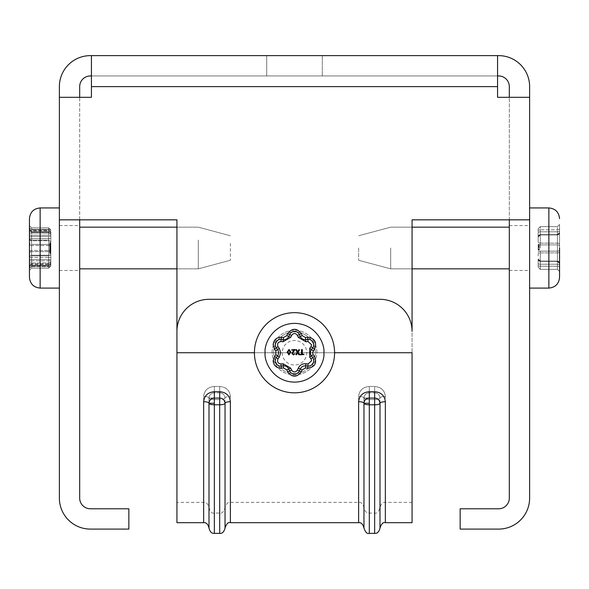 <?xml version="1.0" encoding="UTF-8"?>
<svg xmlns="http://www.w3.org/2000/svg" width="589" height="589" viewBox="0 0 589 589"><rect width="100%" height="100%" fill="white"/><g stroke="black" fill="none" stroke-linecap="round" stroke-linejoin="round"><path stroke-width="0.44" stroke-dasharray="2.94 2.21" d="M363.965 528.024L363.965 403.251A5.345 1.539 180 0 0 369.31 404.79L369.31 533.369M208.999 528.024L208.999 403.251A5.345 1.539 180 0 0 214.344 404.79L214.344 533.369M214.344 392.834C211.098 393.165 209.316 394.888 208.999 397.995C209.316 394.88 211.098 393.165 214.344 392.834L214.344 397.995L208.999 397.995A5.345 1.561 -0 0 0 203.654 396.434C204.287 390.411 207.851 387.083 214.344 386.465C207.858 387.076 204.295 390.404 203.654 396.434L203.654 502.373L203.654 396.434A5.345 1.561 180 0 1 208.999 397.995L208.999 507.718L208.999 397.995A5.345 1.561 180 0 0 214.344 399.556A5.345 1.561 180 0 1 208.999 397.995L214.344 397.995L214.344 386.465L219.69 386.465C226.176 387.076 229.739 390.404 230.373 396.434C229.747 390.411 226.183 387.083 219.69 386.465L214.344 386.465L214.344 392.834L219.69 392.834C222.936 393.165 224.718 394.888 225.035 397.995A5.345 1.561 0 0 1 230.373 396.434L230.373 502.373L230.373 396.434A5.345 1.561 180 0 0 225.035 397.995L225.035 507.718L225.035 397.995C224.711 394.88 222.929 393.165 219.69 392.834L219.69 386.465L219.69 392.834L214.344 392.834M369.31 392.834C366.063 393.165 364.282 394.888 363.965 397.995C364.289 394.88 366.071 393.165 369.31 392.834L369.31 397.995L363.965 397.995A5.345 1.561 0 0 0 358.627 396.434C359.253 390.411 362.817 387.083 369.31 386.465C362.824 387.076 359.261 390.404 358.627 396.434L358.627 502.373L358.627 396.434A5.345 1.561 180 0 1 363.965 397.995L363.965 507.718L363.965 397.995A5.345 1.561 180 0 0 369.31 399.556A5.345 1.561 180 0 1 363.965 397.995L369.31 397.995L369.31 386.465L369.31 392.834L374.656 392.834C377.902 393.165 379.684 394.888 380.001 397.995A5.345 1.561 0 0 1 385.346 396.434C384.713 390.411 381.149 387.083 374.656 386.465C381.142 387.076 384.705 390.404 385.346 396.434L385.346 502.373L385.346 396.434A5.345 1.561 180 0 0 380.001 397.995L380.001 507.718L380.001 397.995C379.684 394.88 377.902 393.165 374.656 392.834L374.656 386.465L369.31 386.465L374.656 386.465L374.656 392.834L369.31 392.834M79.684 248.006L79.684 270.454L79.684 248.006M59.379 248.006L59.379 270.454L59.379 248.006M529.621 248.006L529.621 288.087L529.621 248.006M509.316 248.006L509.316 270.454L509.316 248.006M176.936 522.679L176.936 352.745L272.059 352.745C273.37 366.373 280.85 373.853 294.5 375.193C280.879 373.875 273.399 366.395 272.059 352.745A22.441 22.441 0 0 1 294.5 330.304A22.441 22.441 0 0 0 272.059 352.745L254.419 352.745A40.081 40.081 0 0 0 294.5 392.826A40.081 40.081 0 0 0 334.581 352.745A40.081 40.081 0 0 0 294.5 312.671A40.081 40.081 0 0 0 254.419 352.745M79.684 97.318L59.379 97.318L79.684 97.318L79.684 219.837M79.684 498.095L79.684 86.627A10.69 10.69 0 0 1 90.367 75.944L498.633 75.944A10.69 10.69 0 0 1 509.316 86.627L509.316 498.095A10.69 10.69 0 0 1 498.633 508.786L460.156 508.786L460.156 529.091L498.633 529.091A30.996 30.996 0 0 0 529.621 498.095L529.621 86.627A30.996 30.996 0 0 0 498.633 55.631L90.367 55.631A30.996 30.996 0 0 0 59.379 86.627L59.379 498.095A30.996 30.996 0 0 0 90.367 529.091L128.844 529.091L128.844 508.786L90.367 508.786A10.69 10.69 0 0 1 79.684 498.095M497.565 55.631L497.565 97.318L529.621 97.318L529.621 219.837L412.064 219.837L412.064 352.745L176.936 352.745L176.936 502.373L176.936 219.837L59.379 219.837L59.379 97.318L91.435 97.318L91.435 55.631M497.565 75.944L91.435 75.944M266.714 75.944L322.286 75.944L266.714 75.944L266.714 55.631L266.714 75.944M322.286 55.631L322.286 75.944L322.286 55.631L266.714 55.631M59.379 219.837L59.379 97.318M509.316 219.837L509.316 97.318L529.621 97.318L509.316 97.318M334.581 352.745L316.941 352.745C315.63 366.373 308.15 373.853 294.5 375.193C308.121 373.875 315.601 366.395 316.941 352.745A22.441 22.441 0 0 0 294.5 330.304A22.441 22.441 0 0 1 316.941 352.745L412.064 352.745L412.064 502.373L412.064 352.745L176.936 352.745L176.936 331.371A32.064 32.064 0 0 1 208.999 299.308L380.001 299.308A32.064 32.064 0 0 1 412.064 331.371L412.064 522.679M358.627 401.713A5.345 1.539 180 0 1 363.965 403.251C364.407 399.938 366.189 398.216 369.31 398.09L374.656 398.09C377.777 398.216 379.559 399.931 380.001 403.251A5.345 1.539 -0 0 1 385.346 401.713C384.654 395.594 381.09 392.259 374.656 391.707L369.31 391.707C362.898 392.245 359.334 395.58 358.627 401.713L358.627 522.679M230.373 522.679L230.373 401.713C229.681 395.594 226.117 392.259 219.69 391.707L214.344 391.707C207.924 392.245 204.361 395.58 203.654 401.713L203.654 522.679M529.621 219.837L529.621 97.318M374.656 391.707L374.656 404.79A5.345 1.539 0 0 0 380.001 403.251L380.001 528.024M230.373 401.713A5.345 1.539 180 0 0 225.035 403.251L225.035 528.024M208.999 403.251L214.344 403.251L214.344 398.09C211.215 398.216 209.434 399.938 208.999 403.251A5.345 1.539 180 0 0 203.654 401.713M214.344 391.707L214.344 398.09L219.69 398.09C222.811 398.216 224.593 399.931 225.035 403.251A5.345 1.539 180 0 1 219.69 404.79L219.69 391.707M225.035 397.995A5.345 1.561 0 0 1 219.69 399.556L214.344 399.556L214.344 513.056L214.344 397.995L214.344 399.556L219.69 399.556L219.69 392.834L219.69 513.056L219.69 399.556A5.345 1.561 180 0 0 225.035 397.995M380.001 397.995A5.345 1.561 0 0 1 374.656 399.556L369.31 399.556L369.31 397.995L369.31 513.056L369.31 399.556L374.656 399.556L374.656 513.056L374.656 399.556A5.345 1.561 180 0 0 380.001 397.995M559.55 248.006L559.55 228.93C559.55 223.113 559.55 223.113 559.55 228.93C559.55 223.113 559.55 223.113 559.55 228.93L559.55 277.397L559.55 228.93C559.55 223.113 559.55 223.113 559.55 228.93C559.55 223.113 559.55 223.113 559.55 228.93L559.55 248.006M538.177 256.024L538.177 254.146A2.135 1.252 180 0 1 540.312 252.887L557.415 252.887L557.415 261.369L557.415 244.877L540.312 244.877L540.312 248.006L540.312 243.132L557.415 243.132L557.415 234.65L557.415 244.877L557.415 243.132L540.312 243.132L540.312 234.65L557.415 234.65L557.415 243.132L557.415 229.798L557.415 234.93L540.312 234.901L557.415 234.68A2.135 2.128 0 0 0 559.55 232.552A2.135 2.128 180 0 1 557.415 234.68L540.312 234.93L557.415 234.901L557.415 231.764L540.312 231.764L540.312 226.632L540.312 229.798L557.415 229.798L557.415 226.632L557.415 229.798L540.312 229.798L540.312 231.764L557.415 231.764L557.415 229.798L557.415 234.93L540.312 234.93L540.312 231.764L540.312 234.901A2.135 2.128 0 0 0 538.177 237.028L538.177 230.674C538.177 228.179 538.177 228.179 538.177 230.674C538.177 228.179 538.177 228.179 538.177 230.674L538.177 237.028A2.135 2.128 180 0 1 540.312 234.901L540.312 243.132A2.135 1.252 0 0 1 538.177 241.873L538.177 236.807A2.135 2.128 0 0 1 540.312 234.68L557.415 234.68A2.135 2.128 0 0 0 559.55 232.552A2.135 2.128 180 0 1 557.415 234.68L540.312 234.901A2.135 2.128 0 0 0 538.177 237.028A2.135 2.128 180 0 1 540.312 234.901L540.312 234.68A2.135 2.128 180 0 0 538.177 236.807A2.135 2.128 0 0 1 540.312 234.68A2.135 2.128 180 0 0 538.177 236.807L538.177 241.873A2.135 1.252 0 0 0 540.312 243.132L540.312 244.877A2.135 1.252 0 0 1 538.177 243.618A2.135 1.252 0 0 0 540.312 244.877L557.415 244.877L557.415 252.887L540.312 252.887L540.312 251.142L557.415 251.142L540.312 251.142L540.312 256.024L540.312 252.887L557.415 252.887L557.415 261.369L557.415 244.877L540.312 244.877L540.312 248.006L540.312 243.132L557.415 243.132L557.415 244.877L557.415 243.132L540.312 243.132L540.312 234.65L540.312 243.132A2.135 1.252 0 0 1 538.177 241.873A2.135 1.252 0 0 0 540.312 243.132L540.312 244.877A2.135 1.252 0 0 1 538.177 243.618A2.135 1.252 0 0 0 540.312 244.877L557.415 244.877L557.415 252.887L540.312 252.887L540.312 251.142L557.415 251.142L540.312 251.142L540.312 261.369L557.415 261.339L540.312 261.369L540.312 252.887A2.135 1.252 0 0 0 538.177 254.146A2.135 1.252 180 0 1 540.312 252.887A2.135 1.252 0 0 0 538.177 254.146L538.177 256.024M390.691 248.006L390.691 268.849L390.691 248.006M358.627 248.006L358.627 260.257L358.627 248.006M559.55 263.467L559.55 267.089C559.55 272.906 559.55 272.906 559.55 267.089C559.55 272.906 559.55 272.906 559.55 267.089L559.55 251.636L559.55 267.089C559.55 272.906 559.55 272.906 559.55 267.089C559.55 272.906 559.55 272.906 559.55 267.089L559.55 263.467A2.135 2.128 180 0 0 557.415 261.339L557.415 261.118A2.135 2.128 180 0 1 559.55 263.246A2.135 2.128 180 0 0 557.415 261.118L540.312 261.339L557.415 261.089L557.415 266.221L557.415 261.089L540.312 261.339A2.135 2.128 0 0 1 538.177 259.212A2.135 2.128 180 0 0 540.312 261.339L540.312 264.255L557.415 264.255L540.312 264.255L540.312 269.387L540.312 266.221L557.415 266.221L557.415 269.387L557.415 266.221L540.312 266.221L540.312 264.255A2.135 0.869 0 0 1 538.177 263.379L538.177 259.212A2.135 2.128 0 0 0 540.312 261.339L540.312 261.118A2.135 2.128 180 0 1 538.177 258.991L538.177 259.212A2.135 2.128 180 0 0 540.312 261.339L557.415 261.118A2.135 2.128 180 0 1 559.55 263.246A2.135 2.128 180 0 0 557.415 261.118L557.415 261.339A2.135 2.128 0 0 1 559.55 263.467A2.135 2.128 180 0 0 557.415 261.339A2.135 2.128 0 0 1 559.55 263.467M538.177 265.344C538.177 267.84 538.177 267.84 538.177 265.344C538.177 267.84 538.177 267.84 538.177 265.344L538.177 263.379L538.177 265.344C538.177 267.84 538.177 267.84 538.177 265.344C538.177 267.84 538.177 267.84 538.177 265.344L538.177 258.991A2.135 2.128 180 0 0 540.312 261.118L540.312 261.118A2.135 2.128 180 0 1 538.177 258.991A2.135 2.128 180 0 0 540.312 261.118L557.415 261.089L557.415 266.221L557.415 261.089L540.312 261.089L540.312 264.255L540.312 261.089L557.415 261.089L559.55 263.224L557.415 261.089L559.55 263.224L557.415 261.089L540.312 261.089L538.177 258.954L538.177 265.344A2.135 0.869 180 0 0 540.312 266.221A2.135 0.869 180 0 1 538.177 265.344A2.135 0.869 180 0 0 540.312 266.221L540.312 269.387L540.312 266.221L557.415 266.221L557.415 269.387L557.415 266.221L540.312 266.221L540.312 264.255A2.135 0.869 180 0 1 538.177 263.379L538.177 258.954L540.312 261.089L557.415 261.089L540.312 261.089L538.177 258.954L540.312 261.089L540.312 264.255L557.415 264.255L540.312 264.255L540.312 266.221A2.135 0.869 180 0 1 538.177 265.344M538.177 245.076L538.177 250.178L538.177 244.759L538.177 245.385L539.244 245.385L538.177 245.385L538.177 250.178L538.177 244.678L538.177 250.178L538.177 244.759L538.177 250.104L538.177 244.759L539.244 244.759L538.177 244.759L538.177 249.824L539.244 249.824L539.244 247.483L538.177 247.483L539.244 247.483L539.244 245.039L538.177 244.759L538.177 250.104L539.244 250.104L538.177 250.104L538.177 247.468L538.177 249.626L539.244 249.626L539.244 245.23L539.244 247.468L538.177 247.468L538.177 245.039L539.244 244.759L538.177 244.759L539.244 244.759L538.177 245.076L539.244 245.076L539.244 245.539L538.177 245.539L539.244 245.539L539.244 248.676L538.177 248.676L539.244 248.676L539.244 249.552L538.177 249.552L539.244 249.552L539.244 249.081L538.177 249.081L539.244 249.081L538.177 249.405L539.244 249.405L539.244 250.178L538.177 250.178L538.177 247.417L539.244 247.417L539.244 250.178L539.244 248.794L538.177 248.794L539.244 248.794L539.244 244.759L538.177 244.884L539.244 244.759L539.244 249.824L538.177 249.824L538.177 244.884L539.244 244.884L539.244 246.99L538.177 246.99L539.244 246.99L539.244 244.759L538.177 245.076M539.244 249.824L538.177 249.972L538.177 247.991L538.177 249.972L539.244 249.972L539.244 247.991L538.177 247.991L539.244 247.991L539.244 250.104L539.244 245.039L538.177 245.039L539.244 244.759L539.244 249.471L538.177 249.471L539.244 249.471L539.244 244.884L538.177 244.884L539.244 244.884L539.244 246.99L539.244 244.759L538.177 244.759L539.244 244.759L539.244 247.468L538.177 247.439L538.177 250.178L539.244 250.178L539.244 244.678L538.177 244.678L538.177 249.626L538.177 245.23L538.177 247.468L539.244 247.468L539.244 249.626L539.244 247.387L538.177 247.387L538.177 245.23L538.177 247.468L539.244 247.468L539.244 249.824L538.177 249.824L539.244 250.104L538.177 250.104L539.244 250.104L538.177 249.78L539.244 249.471L538.177 249.471L539.244 249.471L539.244 250.104L538.177 250.104L539.244 250.104L538.177 249.972L539.244 249.972L539.244 247.991L539.244 249.824M539.244 244.678L539.244 250.178L538.177 250.178L539.244 250.178L539.244 245.385L538.177 245.385L539.244 245.076L539.244 250.178L539.244 247.439L538.177 247.439L539.244 247.468L539.244 244.678L538.177 244.678L538.177 247.417L539.244 247.417L539.244 244.678M539.244 245.23L538.177 245.23L539.244 245.23L539.244 249.626L538.177 249.626L538.177 247.387L539.244 247.387L539.244 245.23M559.55 251.636L559.55 249.891L559.55 251.636A2.135 1.252 180 0 1 557.415 252.887A2.135 1.252 0 0 0 559.55 251.636A2.135 1.252 180 0 1 557.415 252.887A2.135 1.252 0 0 0 559.55 251.636M538.177 230.674C538.177 228.179 538.177 228.179 538.177 230.674C538.177 228.179 538.177 228.179 538.177 230.674L538.177 232.64L538.177 230.674A2.135 0.869 0 0 1 540.312 229.798A2.135 0.869 0 0 0 538.177 230.674A2.135 0.869 0 0 1 540.312 229.798L540.312 226.632L540.312 229.798L557.415 229.798L557.415 226.632L557.415 229.798L540.312 229.798L540.312 231.764A2.135 0.869 0 0 0 538.177 232.64A2.135 0.869 0 0 1 540.312 231.764L540.312 229.798A2.135 0.869 0 0 0 538.177 230.674M539.244 250.104L538.177 249.78L539.244 249.78L538.177 249.471L539.244 249.471L539.244 244.884L538.177 244.884L539.244 244.759L539.244 249.471L538.177 249.471L539.244 249.471L539.244 250.104L538.177 250.104L539.244 250.104M29.45 236.749L29.45 277.397L29.45 236.749M29.45 254.927L29.45 257.268A2.135 2.047 0 0 1 31.585 255.214L31.585 244.413L48.688 244.413L48.688 238.619L31.585 238.619L31.585 229.946L31.585 231.617L48.688 231.617L48.688 232.257L48.688 230.8L31.585 230.8L31.585 227.855L31.585 235.21L48.688 235.21L48.688 227.855L48.688 229.32L31.585 229.32L31.585 227.855L31.585 233.06L50.823 233.111L50.823 230.873A2.135 1.553 0 0 0 48.688 229.32L48.688 230.8L31.585 230.8L31.585 232.257L31.585 231.617L48.688 231.617L48.688 232.257L48.688 230.8A2.135 1.553 0 0 1 50.823 232.353L50.823 230.873A2.135 1.553 0 0 0 48.688 229.32L31.585 229.32A2.135 1.553 0 0 1 29.45 227.766L29.45 254.927M50.823 261.958L50.823 259.985A2.135 0.493 180 0 0 48.688 259.491L31.585 259.491L31.585 264.402A2.135 1.877 180 0 0 29.45 266.28A2.135 1.877 180 0 1 31.585 264.402L48.688 264.402L48.688 265.433L31.585 265.433L31.585 264.402L48.688 264.402L48.688 265.219L31.585 265.219L31.585 268.164L31.585 260.809L48.688 260.809L48.688 268.164L48.688 266.699L31.585 266.699L31.585 268.164L31.585 262.959L50.823 262.908L50.823 265.146A2.135 1.553 180 0 1 48.688 266.699L48.688 265.219A2.135 1.553 0 0 0 50.823 263.666L50.823 259.985A2.135 0.493 180 0 0 48.688 259.491L48.688 257.4L31.585 257.4L31.585 251.606L48.688 251.606L48.688 257.4L31.585 257.4L31.585 265.433A2.135 1.877 0 0 0 29.45 267.31A2.135 1.877 0 0 1 31.585 265.433L48.688 265.433L48.688 259.491L31.585 259.491A2.135 0.493 180 0 1 29.45 258.998A2.135 0.493 180 0 0 31.585 259.491L31.585 251.606L48.688 251.606L48.688 240.805L31.585 240.805L31.585 251.606A2.135 1.819 180 0 0 29.45 253.425A2.135 1.819 180 0 1 31.585 251.606L31.585 250.48L48.688 250.48A2.135 1.819 0 0 0 50.823 248.654L50.823 242.675L50.823 248.05L50.823 242.845L50.823 247.888L50.823 246.062L49.756 246.062L49.756 247.888L50.823 247.888L49.756 247.888L49.756 244.671L50.823 244.671L49.756 244.671L49.756 242.845L50.823 242.845A2.135 2.047 180 0 0 48.688 240.805L48.688 240.187L31.585 240.187L31.585 250.48L48.688 250.48L48.688 240.805L31.585 240.805A2.135 2.047 180 0 1 29.45 238.751A2.135 2.047 180 0 0 31.585 240.805L31.585 235.21L48.688 235.21L48.688 240.187L31.585 240.187L31.585 235.21L29.45 235.151L31.585 235.21L31.585 233.06L48.688 233.06L48.688 227.855L48.688 230.8A2.135 1.553 0 0 1 50.823 232.353L50.823 242.852A2.135 2.047 180 0 0 48.688 240.805L48.688 240.187A2.135 2.047 180 0 1 50.823 242.234L50.823 257.894A2.135 0.493 180 0 0 48.688 257.4L48.688 266.073L31.585 266.073L29.45 268.216L31.585 266.073L48.688 266.073L50.823 263.938L48.688 266.073L48.688 265.433A2.135 1.877 0 0 0 50.823 263.548L50.823 261.958M29.45 257.268A2.135 2.047 0 0 1 31.585 255.214L31.585 255.832L31.585 255.214L48.688 255.214L48.688 255.832L48.688 255.214A2.135 2.047 0 0 0 50.823 253.167L50.823 253.785A2.135 2.047 0 0 1 48.688 255.832L48.688 260.809L50.823 260.75L48.688 260.809L48.688 266.699A2.135 1.553 180 0 0 50.823 265.146L50.823 262.525A2.135 1.877 180 0 1 48.688 264.402L48.688 265.219A2.135 1.553 0 0 0 50.823 263.666L50.823 253.785A2.135 2.047 0 0 1 48.688 255.832L31.585 255.832L31.585 260.809L48.688 260.809L48.688 255.832L31.585 255.832A2.135 2.047 0 0 0 29.45 257.879A2.135 2.047 0 0 1 31.585 255.832L31.585 260.809L29.45 260.868L31.585 260.809L31.585 262.959L29.45 263.018L50.823 262.908L50.823 247.365L49.756 247.476L50.823 247.476L49.756 247.395L49.756 243.257L49.756 247.395L49.756 243.338L49.756 245.804L50.823 245.804L50.823 247.395L50.823 233.494A2.135 1.877 180 0 0 48.688 231.617L48.688 236.528L31.585 236.528L31.585 231.617A2.135 1.877 180 0 1 29.45 229.739L29.45 227.766A2.135 1.553 0 0 0 31.585 229.32L31.585 231.617A2.135 1.877 180 0 1 29.45 229.739L29.45 228.709A2.135 1.877 180 0 0 31.585 230.586L48.688 230.586L48.688 231.617A2.135 1.877 180 0 1 50.823 233.494L50.823 232.471A2.135 1.877 180 0 0 48.688 230.586L48.688 238.619L31.585 238.619L31.585 244.413L48.688 244.413L48.688 255.214L31.585 255.214L31.585 245.539L48.688 245.539L48.688 255.214A2.135 2.047 0 0 0 50.823 253.167L50.823 232.471A2.135 1.877 180 0 0 48.688 230.586L31.585 230.586A2.135 1.877 180 0 1 29.45 228.709L29.45 232.419L29.45 227.803L31.585 229.946L29.45 227.803M198.309 240.025L198.309 268.849L198.309 240.025M59.379 255.994L59.379 227.17L59.379 255.994M230.373 243.316L230.373 260.257L230.373 243.316M59.379 232.655L59.379 288.087L59.379 232.655M50.823 244.199L50.823 249.611L50.823 243.964L50.823 245.451L49.756 245.451L49.756 244.545L50.823 244.545L49.756 244.199L50.823 243.964L49.756 243.964L49.756 245.105L50.823 245.105L50.823 243.964L49.756 243.964L49.756 245.495L50.823 245.105L49.756 245.105L49.756 245.856L50.823 245.606L50.823 251.753L50.823 245.495L49.756 245.495L49.756 247.917L50.823 247.917L50.823 245.606L50.823 250.185L49.756 250.185L49.756 248.558L50.823 248.558L49.756 248.558L49.756 245.738L50.823 245.606L49.756 245.738L50.823 245.606L49.756 245.606L50.823 245.885L50.823 248.286L49.756 248.286L49.756 246.806L50.823 246.806L50.823 248.286L49.756 248.286L49.756 246.806L50.823 246.806L49.756 246.806L49.756 247.218L50.823 246.85L49.756 246.85L49.756 248.904L50.823 248.904L50.823 247.218L49.756 247.218L49.756 251.613L50.823 251.613L50.823 248.904L49.756 248.904L49.756 251.753L50.823 251.474L50.823 253.513L50.823 247.814L50.823 252.055L50.823 251.474L49.756 251.753L49.756 249.199L50.823 249.199L50.823 251.709L49.756 251.709L50.823 251.474L49.756 251.709L50.823 252.055L50.823 253.513L50.823 247.814L50.823 252.055L49.756 252.055L49.756 251.474L50.823 251.474L49.756 251.474L49.756 249.199L49.756 250.59L50.823 250.59L50.823 249.199L49.756 249.199L49.756 250.59L49.756 245.606L49.756 248.286L49.756 245.885L50.823 245.856L49.756 245.885L49.756 249.073L50.823 249.073L50.823 247.917L49.756 247.917L49.756 249.11L50.823 249.11L49.756 249.073L50.823 249.464L49.756 249.11L49.756 249.611L50.823 249.611L49.756 249.611L49.756 247.719L50.823 247.719L50.823 249.611L49.756 249.611L49.756 243.964L50.823 243.956L49.756 243.956L50.823 244.199M50.823 250.553L49.756 250.59L49.756 250.185L50.823 250.553M50.823 232.081L48.688 229.946L31.585 229.946L48.688 229.946L50.823 232.081M49.756 249.073L50.823 249.103L49.756 249.073M49.756 253.513L49.756 247.814L50.823 247.814L49.756 247.814L50.823 247.851L49.756 247.851L50.823 248.116L49.756 248.116L49.756 252.357L50.823 252.357L49.756 252.357L49.756 252.931L50.823 252.931L49.756 252.931L50.823 253.27L49.756 253.513L49.756 252.055L50.823 252.055L49.756 252.055L49.756 247.814L49.756 253.513L50.823 253.52L49.756 253.513M49.756 248.05L49.756 242.845L49.756 248.05L50.823 248.05L49.756 248.05M49.756 242.675L50.823 242.845L50.823 246.062L49.756 246.062L49.756 242.675L50.823 242.675L49.756 242.675M49.756 243.338L50.823 243.338L50.823 247.395L50.823 243.338L50.823 245.804L49.756 245.804L49.756 247.395L50.823 247.395L50.823 243.257L49.756 243.338M49.756 244.921L50.823 244.921L49.756 244.921M29.45 247.233L29.45 232.419M29.45 259.27L29.45 277.397M50.823 262.525L50.823 263.548A2.135 1.877 0 0 1 48.688 265.433L48.688 264.402A2.135 1.877 180 0 0 50.823 262.525M50.823 245.922L50.823 247.719L49.756 247.719L49.756 245.451L50.823 245.451L50.823 245.922L49.756 245.922L50.823 245.922M50.823 249.78L50.823 257.894A2.135 0.493 180 0 0 48.688 257.4L48.688 251.606A2.135 1.819 0 0 0 50.823 249.78L50.823 248.654A2.135 1.819 0 0 1 48.688 250.48L48.688 251.606A2.135 1.819 0 0 0 50.823 249.78L49.756 249.788L50.823 249.788M50.823 235.269L50.823 242.234A2.135 2.047 180 0 0 48.688 240.187L48.688 235.21L50.823 235.269L50.823 233.111L48.688 233.06L48.688 235.21L50.823 235.269M288.743 368.994A5.345 5.345 0 0 0 283.309 365.857A5.345 5.345 0 0 1 288.743 368.994L289.619 370.96A5.345 5.345 0 0 0 299.381 370.96L300.257 368.994A5.345 5.345 0 0 1 305.691 365.857L307.833 366.078A5.345 5.345 0 0 0 312.707 357.626L311.448 355.881A5.345 5.345 0 0 1 310.432 352.745A5.345 5.345 0 0 0 311.448 355.881M311.448 349.608A5.345 5.345 0 0 0 310.432 352.745A5.345 5.345 0 0 1 311.448 349.608L312.707 347.871A5.345 5.345 0 0 0 307.833 339.419L305.691 339.639A5.345 5.345 0 0 1 300.257 336.503L299.381 334.537A5.345 5.345 0 0 0 289.619 334.537L288.743 336.503A5.345 5.345 0 0 1 283.309 339.639A5.345 5.345 0 0 0 288.743 336.503M283.309 365.857L281.167 366.078A5.345 5.345 0 0 1 276.293 357.626L277.552 355.881A5.345 5.345 0 0 0 277.552 349.608L276.293 347.871A5.345 5.345 0 0 1 275.269 344.734A5.345 5.345 0 0 0 276.293 347.871M273.657 352.745A20.843 20.843 0 0 0 294.5 373.588A20.843 20.843 0 0 0 315.343 352.745A20.843 20.843 0 0 1 294.5 373.588A20.843 20.843 0 0 1 273.657 352.745A20.843 20.843 0 0 1 294.5 331.909A20.843 20.843 0 0 1 315.343 352.745A20.843 20.843 0 0 0 294.5 331.909A20.843 20.843 0 0 0 273.657 352.745M282.249 352.745A12.251 12.251 0 0 0 294.5 364.996A12.251 12.251 0 0 0 306.751 352.745A12.251 12.251 0 0 0 294.5 340.501A12.251 12.251 0 0 0 282.249 352.745M294.765 349.498L291.629 349.814M293.778 351.361L295.008 349.814M293.558 354.291L292.645 353.415M293.44 354.917L294.802 353.82M291.791 350.124L294.139 350.124L293.278 350.992M295.752 349.77L297.202 352.222L295.811 354.556L296.503 354.711L297.651 352.73L299.241 354.836M299.536 354.556L298.144 352.207L299.602 349.77L298.888 349.623L297.688 351.729L296.495 349.623M303.821 354.21L302.312 354.21L302.312 349.623L301.921 349.498L301.531 349.623L301.531 354.21L299.875 354.519M300.022 354.836L303.961 354.519M289.052 349.417L287.145 352.178M288.941 354.917L290.841 352.156M275.269 344.734A5.345 5.345 0 0 1 281.167 339.419L283.309 339.639M290.053 352.207L288.985 354.364M287.933 352.126L289.008 349.969M363.965 403.251L369.31 403.251L369.31 404.79L374.656 404.79L374.656 533.369M214.344 403.251L214.344 404.79L219.69 404.79L219.69 533.369M374.656 397.995L374.656 392.834L374.656 397.995M91.435 86.627L497.565 86.627M385.346 522.679L385.346 401.713M369.31 403.251L369.31 391.707M529.621 207.932L548.86 207.932L548.86 288.087L548.86 248.006L548.86 288.087L529.621 288.087M559.55 249.891A2.135 1.252 180 0 1 557.415 251.142A2.135 1.252 0 0 0 559.55 249.891A2.135 1.252 180 0 1 557.415 251.142A2.135 1.252 0 0 0 559.55 249.891M559.55 244.383A2.135 1.252 0 0 0 557.415 243.132A2.135 1.252 180 0 1 559.55 244.383A2.135 1.252 0 0 0 557.415 243.132A2.135 1.252 180 0 1 559.55 244.383M559.55 246.128A2.135 1.252 180 0 0 557.415 244.877A2.135 1.252 0 0 1 559.55 246.128A2.135 1.252 180 0 0 557.415 244.877A2.135 1.252 0 0 1 559.55 246.128M559.55 232.773A2.135 2.128 0 0 1 557.415 234.901A2.135 2.128 180 0 0 559.55 232.773A2.135 2.128 0 0 1 557.415 234.901A2.135 2.128 180 0 0 559.55 232.773M559.55 230.895A2.135 0.869 180 0 1 557.415 231.764L540.312 231.764L557.415 231.764A2.135 0.869 0 0 0 559.55 230.895A2.135 0.869 180 0 1 557.415 231.764A2.135 0.869 0 0 0 559.55 230.895M559.55 228.93A2.135 0.869 180 0 1 557.415 229.798A2.135 0.869 0 0 0 559.55 228.93A2.135 0.869 180 0 1 557.415 229.798A2.135 0.869 0 0 0 559.55 228.93M559.55 265.124A2.135 0.869 0 0 0 557.415 264.255A2.135 0.869 180 0 1 559.55 265.124A2.135 0.869 0 0 0 557.415 264.255A2.135 0.869 180 0 1 559.55 265.124M559.55 267.089A2.135 0.869 0 0 0 557.415 266.221A2.135 0.869 180 0 1 559.55 267.089A2.135 0.869 0 0 0 557.415 266.221A2.135 0.869 180 0 1 559.55 267.089M538.177 252.401A2.135 1.252 180 0 1 540.312 251.142A2.135 1.252 0 0 0 538.177 252.401A2.135 1.252 180 0 1 540.312 251.142A2.135 1.252 0 0 0 538.177 252.401M539.244 246.622L538.177 246.622L539.244 246.622M539.244 246.261L538.177 246.261L539.244 246.261M540.312 256.024L540.312 261.369L540.312 256.024M540.312 264.255A2.135 0.869 0 0 1 538.177 263.379A2.135 0.869 180 0 0 540.312 264.255M540.312 231.764L540.312 234.93L540.312 231.764A2.135 0.869 0 0 0 538.177 232.64A2.135 0.869 0 0 1 540.312 231.764M59.379 288.087L40.14 288.087L40.14 207.932L40.14 288.087L40.14 207.932L59.379 207.932M29.45 256.9A2.135 0.493 180 0 0 31.585 257.4A2.135 0.493 180 0 1 29.45 256.9M29.45 237.021A2.135 0.493 0 0 1 31.585 236.528A2.135 0.493 0 0 0 29.45 237.021M50.823 238.125A2.135 0.493 0 0 1 48.688 238.619A2.135 0.493 0 0 0 50.823 238.125M29.45 252.298A2.135 1.819 180 0 1 31.585 250.48A2.135 1.819 180 0 0 29.45 252.298M29.45 238.14A2.135 2.047 180 0 0 31.585 240.187A2.135 2.047 180 0 1 29.45 238.14M29.45 233.001L31.585 233.06L29.45 233.001M29.45 229.246A2.135 1.553 0 0 0 31.585 230.8A2.135 1.553 0 0 1 29.45 229.246M29.45 239.119A2.135 0.493 0 0 1 31.585 238.619L31.585 236.528L48.688 236.528L48.688 245.539A2.135 1.819 0 0 1 50.823 247.365A2.135 1.819 0 0 0 48.688 245.539L31.585 245.539L31.585 244.413A2.135 1.819 0 0 1 29.45 242.594A2.135 1.819 0 0 0 31.585 244.413L31.585 238.619A2.135 0.493 0 0 0 29.45 239.119M29.45 243.721A2.135 1.819 0 0 0 31.585 245.539A2.135 1.819 0 0 1 29.45 243.721M29.45 268.253A2.135 1.553 180 0 1 31.585 266.699A2.135 1.553 180 0 0 29.45 268.253M29.45 266.773A2.135 1.553 180 0 1 31.585 265.219L31.585 263.762L31.585 264.402L31.585 263.762L29.45 265.897L31.585 263.762L31.585 266.699L48.688 266.699L48.688 265.219L31.585 265.219A2.135 1.553 180 0 0 29.45 266.773M49.756 246.452L50.823 246.452L49.756 246.452M50.823 236.034A2.135 0.493 0 0 1 48.688 236.528A2.135 0.493 0 0 0 50.823 236.034M50.823 246.239A2.135 1.819 0 0 0 48.688 244.413A2.135 1.819 0 0 1 50.823 246.239M275.269 360.762A5.345 5.345 0 0 0 281.167 366.078M307.833 366.078A5.345 5.345 0 0 0 313.731 360.762M312.707 347.871A5.345 5.345 0 0 0 313.731 344.734M299.381 334.537A5.345 5.345 0 0 0 289.619 334.537M289.619 370.96A5.345 5.345 0 0 0 299.381 370.96M305.691 365.857A5.345 5.345 0 0 0 300.257 368.994M300.257 336.503A5.345 5.345 0 0 0 305.691 339.639M59.379 225.565L79.684 225.565M509.316 225.565L529.621 225.565M59.379 270.454L79.684 270.454M509.316 270.454L529.621 270.454M412.064 502.373L385.346 502.373C382.747 502.086 380.965 503.867 380.001 507.718C378.536 512.025 376.754 513.807 374.656 513.056L369.31 513.056C366.719 513.35 364.937 511.569 363.965 507.718C363.001 503.867 361.219 502.086 358.627 502.373L230.373 502.373C228.274 501.622 226.493 503.404 225.035 507.718C223.57 512.025 221.788 513.807 219.69 513.056L214.344 513.056C212.246 513.807 210.464 512.025 208.999 507.718C208.035 503.867 206.253 502.086 203.654 502.373L176.936 502.373M557.415 261.369L559.55 263.504L557.415 261.369L559.55 263.504L557.415 261.369L540.312 261.369L557.415 261.369L540.312 261.369L538.177 259.234L540.312 261.369L557.415 261.369M540.312 234.65L538.177 236.785L540.312 234.65L557.415 234.65L559.55 232.515L557.415 234.65L559.55 232.515L557.415 234.65L540.312 234.65L538.177 236.785L540.312 234.65L557.415 234.65L540.312 234.65M412.064 268.849L390.691 268.849L358.627 260.257L390.691 268.849L509.316 268.849M412.064 227.17L390.691 227.17L358.627 235.762L390.691 227.17L509.316 227.17M557.415 234.93L559.55 232.795L557.415 234.93L559.55 232.795L557.415 234.93L540.312 234.93L557.415 234.93L540.312 234.93L538.177 237.065L540.312 234.93L557.415 234.93M557.415 226.632L559.55 224.497L557.415 226.632L540.312 226.632L538.177 228.775L540.312 226.632L557.415 226.632M557.415 269.387L559.55 271.522L557.415 269.387L540.312 269.387L538.177 267.244L540.312 269.387L557.415 269.387M540.312 261.369L538.177 259.234L540.312 261.369M540.312 234.93L538.177 237.065L540.312 234.93M79.684 268.849L198.309 268.849L230.373 260.257L198.309 268.849L176.936 268.849M79.684 227.17L198.309 227.17L230.373 235.762L198.309 227.17L176.936 227.17M31.585 227.855L29.45 225.72L31.585 227.855L48.688 227.855L50.823 229.997L48.688 227.855L31.585 227.855M31.585 232.257L29.45 230.122L31.585 232.257L48.688 232.257L50.823 234.4L48.688 232.257L31.585 232.257M31.585 268.164L29.45 270.299L31.585 268.164L48.688 268.164L50.823 266.022L48.688 268.164L31.585 268.164M48.688 263.762L31.585 263.762L48.688 263.762L50.823 261.619L48.688 263.762M49.756 249.184L50.823 249.184L49.756 249.184M49.756 245.51L50.823 245.51L49.756 245.51M49.756 246.754L50.823 246.754L49.756 246.754M49.756 251.849L50.823 251.849L49.756 251.849M49.756 250.642L50.823 250.642L49.756 250.642M49.756 251.466L50.823 251.466L49.756 251.466M49.756 247.763L50.823 247.763L49.756 247.763M49.756 243.257L50.823 243.257L49.756 243.257"/><path stroke-width="0.88" d="M374.656 391.707L374.656 404.79A5.345 1.539 180 0 0 380.001 403.251C379.566 399.938 377.785 398.216 374.656 398.09L369.31 398.09C366.189 398.216 364.407 399.931 363.965 403.251L363.965 528.024C365.43 532.331 367.212 534.113 369.31 533.369L369.31 404.79A5.345 1.539 180 0 1 363.965 403.251A5.345 1.539 -0 0 0 358.627 401.713C359.319 395.594 362.883 392.259 369.31 391.707L374.656 391.707C381.076 392.245 384.639 395.58 385.346 401.713L385.346 522.679C383.248 521.935 381.466 523.709 380.001 528.024L380.001 403.251A5.345 1.539 180 0 1 385.346 401.713M219.69 391.707L219.69 404.79A5.345 1.539 180 0 0 225.035 403.251C224.593 399.938 222.811 398.216 219.69 398.09L214.344 398.09C211.223 398.216 209.441 399.931 208.999 403.251L214.344 403.251L214.344 404.79A5.345 1.539 180 0 1 208.999 403.251A5.345 1.539 -0 0 0 203.654 401.713C204.346 395.594 207.91 392.259 214.344 391.707L219.69 391.707C226.102 392.245 229.666 395.58 230.373 401.713L230.373 522.679C228.274 521.935 226.493 523.709 225.035 528.024L225.035 403.251A5.345 1.539 180 0 1 230.373 401.713M91.435 75.944L90.367 75.944A10.69 10.69 0 0 0 79.684 86.627L79.684 97.318M79.684 219.837L79.684 498.095A10.69 10.69 0 0 0 90.367 508.786L128.844 508.786L128.844 529.091L90.367 529.091A30.996 30.996 0 0 1 59.379 498.095L59.379 86.627A30.996 30.996 0 0 1 90.367 55.631L91.435 55.631L91.435 86.627L497.565 86.627L497.565 55.631L91.435 55.631M509.316 97.318L509.316 86.627A10.69 10.69 0 0 0 498.633 75.944L497.565 75.944M266.714 55.631L322.286 55.631M497.565 55.631L498.633 55.631A30.996 30.996 0 0 1 529.621 86.627L529.621 219.837L412.064 219.837L412.064 331.371A32.064 32.064 0 0 0 380.001 299.308L208.999 299.308A32.064 32.064 0 0 0 176.936 331.371L176.936 522.679L203.654 522.679L203.654 401.713M529.621 219.837L529.621 498.095A30.996 30.996 0 0 1 498.633 529.091L460.156 529.091L460.156 508.786L498.633 508.786A10.69 10.69 0 0 0 509.316 498.095L509.316 219.837M59.379 97.318L91.435 97.318L91.435 86.627M529.621 97.318L497.565 97.318L497.565 86.627M59.379 219.837L176.936 219.837L176.936 352.745L254.419 352.745A40.081 40.081 0 0 1 294.5 312.671A40.081 40.081 0 0 1 334.581 352.745A40.081 40.081 0 0 1 294.5 392.826A40.081 40.081 0 0 1 254.419 352.745A40.081 40.081 0 0 0 294.5 392.826A40.081 40.081 0 0 0 334.581 352.745L412.064 352.745L412.064 522.679L385.346 522.679M208.999 403.251L208.999 528.024C208.035 524.173 206.253 522.391 203.654 522.679M559.55 248.006L559.55 277.397L559.55 248.006M29.45 277.397C30.098 283.876 33.661 287.439 40.14 288.087L40.14 207.932C33.661 208.58 30.098 212.143 29.45 218.622L29.45 277.397C30.098 283.876 33.661 287.439 40.14 288.087L59.379 288.087M59.379 207.932L40.14 207.932C33.661 208.58 30.098 212.143 29.45 218.622L29.45 227.803M29.45 232.419L29.45 247.233M29.45 257.268L29.45 259.27M309.718 357.14L311.448 355.881A5.345 5.345 0 0 1 311.448 349.608L309.718 348.357L309.718 357.14L310.977 358.878L312.707 357.626A5.345 5.345 0 0 1 307.833 366.078L305.691 365.857L305.47 367.978L302.209 369.863L301.332 371.828C296.775 377.645 292.225 377.645 287.668 371.828L286.791 369.863L283.53 367.978L281.387 368.206C276.447 368.154 273.701 365.673 273.134 360.762L274.562 356.374L275.821 354.63L275.821 350.867L274.562 349.122L273.134 344.734C273.701 339.824 276.447 337.342 281.387 337.291L283.53 337.512L286.791 335.634L287.668 333.668C292.225 327.852 296.775 327.852 301.332 333.668L302.209 335.634L305.47 337.512L307.613 337.291C314.924 338.329 317.199 342.268 314.438 349.122L312.568 352.745L313.179 354.63L311.448 355.881L312.707 357.626L314.438 356.374C317.199 363.222 314.924 367.168 307.613 368.206L305.47 367.978M302.209 369.863L300.257 368.994L299.381 370.96A5.345 5.345 0 0 1 289.619 370.96L291.57 370.083L290.694 368.118L283.088 363.73L280.946 363.95C277.898 363.457 276.918 361.771 278.023 358.878L279.282 357.14L280.71 352.745L279.282 348.357L277.552 349.608L276.293 347.871A5.345 5.345 0 0 1 281.167 339.419L283.309 339.639A5.345 5.345 0 0 0 288.743 336.503L289.619 334.537A5.345 5.345 0 0 1 299.381 334.537L300.257 336.503L298.306 337.372L305.912 341.767L308.054 341.539L307.833 339.419A5.345 5.345 0 0 1 312.707 347.871L311.448 349.608A5.345 5.345 0 0 0 310.432 352.745M283.53 367.978L283.309 365.857L281.167 366.078A5.345 5.345 0 0 1 276.293 357.626L277.552 355.881A5.345 5.345 0 0 0 277.552 349.608L275.821 350.867M314.438 349.122L310.977 346.612L311.588 344.734L308.054 341.539M305.47 337.512L305.691 339.639L307.833 339.419L307.613 337.291M305.912 341.767L305.691 339.639A5.345 5.345 0 0 1 300.257 336.503L302.209 335.634M283.088 363.73L283.309 365.857A5.345 5.345 0 0 1 288.743 368.994L290.694 368.118M287.668 371.828L289.619 370.96L288.743 368.994L286.791 369.863M305.912 363.73C302.437 363.568 299.904 365.033 298.306 368.118L300.257 368.994A5.345 5.345 0 0 1 305.691 365.857L305.912 363.73L308.054 363.95L311.588 360.762L310.977 358.878M301.332 333.668L297.43 335.406C295.472 332.918 293.521 332.918 291.57 335.406L287.668 333.668M291.57 370.083C293.528 372.579 295.479 372.579 297.43 370.083L301.332 371.828M291.629 349.814L294.765 349.498M292.645 353.415L293.778 351.361L292.645 353.415L293.558 354.291L294.802 353.82L293.558 354.291M291.864 353.533L293.44 354.917L291.864 353.533L293.278 350.992L291.864 353.533M296.061 349.498L296.495 349.623L296.061 349.498M299.241 354.836L298.8 354.711L299.241 354.836M299.875 354.519L301.531 354.21L301.531 349.623L301.921 349.498L302.312 349.623L302.312 354.21L303.821 354.21M287.145 352.178L288.941 354.917L287.145 352.178L289.052 349.417L290.841 352.156L289.052 349.417M293.278 350.992L294.139 350.124L291.791 350.124M295.008 349.814L293.778 351.361M294.802 353.82L293.44 354.917M298.8 354.711L297.651 352.73L296.503 354.711L295.811 354.556L297.202 352.222L295.752 349.77M296.495 349.623L297.688 351.729L298.888 349.623L299.602 349.77L298.144 352.207L299.536 354.556M303.961 354.519L300.022 354.836M290.841 352.156L288.941 354.917M289.008 349.969L290.053 352.207L288.985 354.364L287.933 352.126L289.008 349.969L290.053 352.207M288.985 354.364L287.933 352.126M369.31 533.369L374.656 533.369L374.656 404.79L369.31 404.79L369.31 403.251L363.965 403.251M369.31 403.251L369.31 391.707M214.344 403.251L214.344 391.707M230.373 522.679L358.627 522.679L358.627 401.713M219.69 533.369L214.344 533.369L214.344 404.79L219.69 404.79L219.69 533.369C222.281 533.656 224.063 531.874 225.035 528.024M529.621 288.087L548.86 288.087C555.339 287.439 558.902 283.876 559.55 277.397C558.902 283.876 555.339 287.439 548.86 288.087L548.86 207.932C555.339 208.58 558.902 212.143 559.55 218.622C558.902 212.143 555.339 208.58 548.86 207.932L529.621 207.932M265.109 352.745C263.931 344.153 272.744 323.759 294.5 323.354C316.256 323.759 325.069 344.153 323.891 352.745C325.069 361.344 316.256 381.738 294.5 382.136C272.744 381.738 263.931 361.344 265.109 352.745M274.562 349.122L278.023 346.612C276.918 343.726 277.898 342.032 280.946 341.539L283.088 341.767L290.694 337.372L291.57 335.406M281.387 368.206L280.946 363.95M313.179 354.63L314.438 356.374M307.613 368.206L308.054 363.95M313.179 350.867L311.448 349.608M286.791 335.634L290.694 337.372M283.53 337.512L283.088 341.767M281.387 337.291L280.946 341.539M275.821 354.63L279.282 357.14M274.562 356.374L278.023 358.878M298.306 368.118L297.43 370.083M310.977 346.612L309.718 348.357M297.43 335.406L298.306 337.372M279.282 348.357L278.023 346.612M358.627 522.679C361.219 522.391 363.001 524.173 363.965 528.024M374.656 533.369C377.254 533.656 379.036 531.874 380.001 528.024M214.344 533.369C211.745 533.656 209.964 531.874 208.999 528.024M412.064 268.849L509.316 268.849M412.064 227.17L509.316 227.17M176.936 268.849L79.684 268.849M176.936 227.17L79.684 227.17"/></g></svg>
